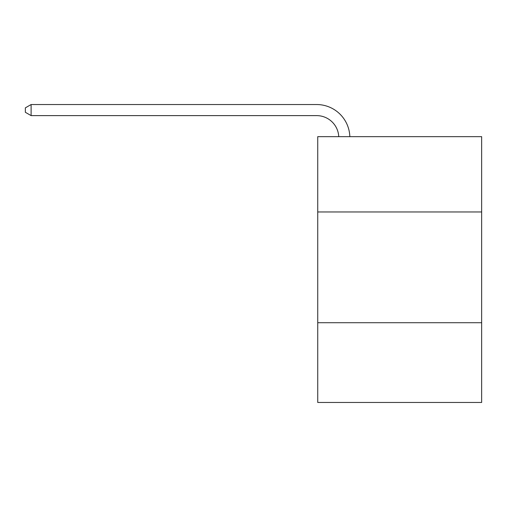 <?xml version="1.0" encoding="UTF-8"?>
<svg xmlns="http://www.w3.org/2000/svg" width="507" height="507" viewBox="0 0 507 507"><rect width="100%" height="100%" fill="white"/><g stroke="black" fill="none" stroke-linecap="round" stroke-linejoin="round"><path stroke-width="0.76" d="M481.65 211.97L481.65 136.656L317.737 136.656L317.737 211.97L481.65 211.97L481.65 402.463L317.737 402.463L317.737 211.97M481.65 322.718L317.737 322.718M316.628 115.615A22.15 22.15 0 0 1 338.752 136.656A22.15 22.15 0 0 0 316.628 115.615A22.15 22.15 0 0 1 338.752 136.656A22.15 22.15 0 0 0 316.628 115.615A22.15 22.15 0 0 1 338.752 136.656A22.15 22.15 0 0 0 316.628 115.615A22.15 22.15 0 0 1 338.752 136.656A22.15 22.15 0 0 0 316.628 115.615A22.15 22.15 0 0 1 338.752 136.656A22.15 22.15 0 0 0 316.628 115.615A22.15 22.15 0 0 1 338.752 136.656A22.15 22.15 0 0 0 316.628 115.615A22.15 22.15 0 0 1 338.752 136.656A22.15 22.15 0 0 0 316.628 115.615A22.15 22.15 0 0 1 338.752 136.656A22.15 22.15 0 0 0 316.628 115.615A22.15 22.15 0 0 1 338.752 136.656A22.15 22.15 0 0 0 316.628 115.615A22.15 22.15 0 0 1 338.752 136.656A22.15 22.15 0 0 0 316.628 115.615A22.15 22.15 0 0 1 338.752 136.656A22.15 22.15 0 0 0 316.628 115.615A22.15 22.15 0 0 1 338.752 136.656A22.15 22.15 0 0 0 316.628 115.615A22.15 22.15 0 0 1 338.752 136.656A22.15 22.15 0 0 0 316.628 115.615A22.15 22.15 0 0 1 338.752 136.656A22.15 22.15 0 0 0 316.628 115.615A22.15 22.15 0 0 1 338.752 136.656A22.15 22.15 0 0 0 316.628 115.615A22.15 22.15 0 0 1 338.752 136.656A22.15 22.15 0 0 0 316.628 115.615A22.15 22.15 0 0 1 338.752 136.656A22.15 22.15 0 0 0 316.628 115.615A22.15 22.15 0 0 1 338.752 136.656A22.15 22.15 0 0 0 316.628 115.615L31.111 115.615L25.35 112.288L25.35 107.858L31.111 104.537L316.628 104.537A33.228 33.228 0 0 1 349.836 136.656M31.111 115.615L31.111 104.537L316.628 104.537"/></g></svg>
